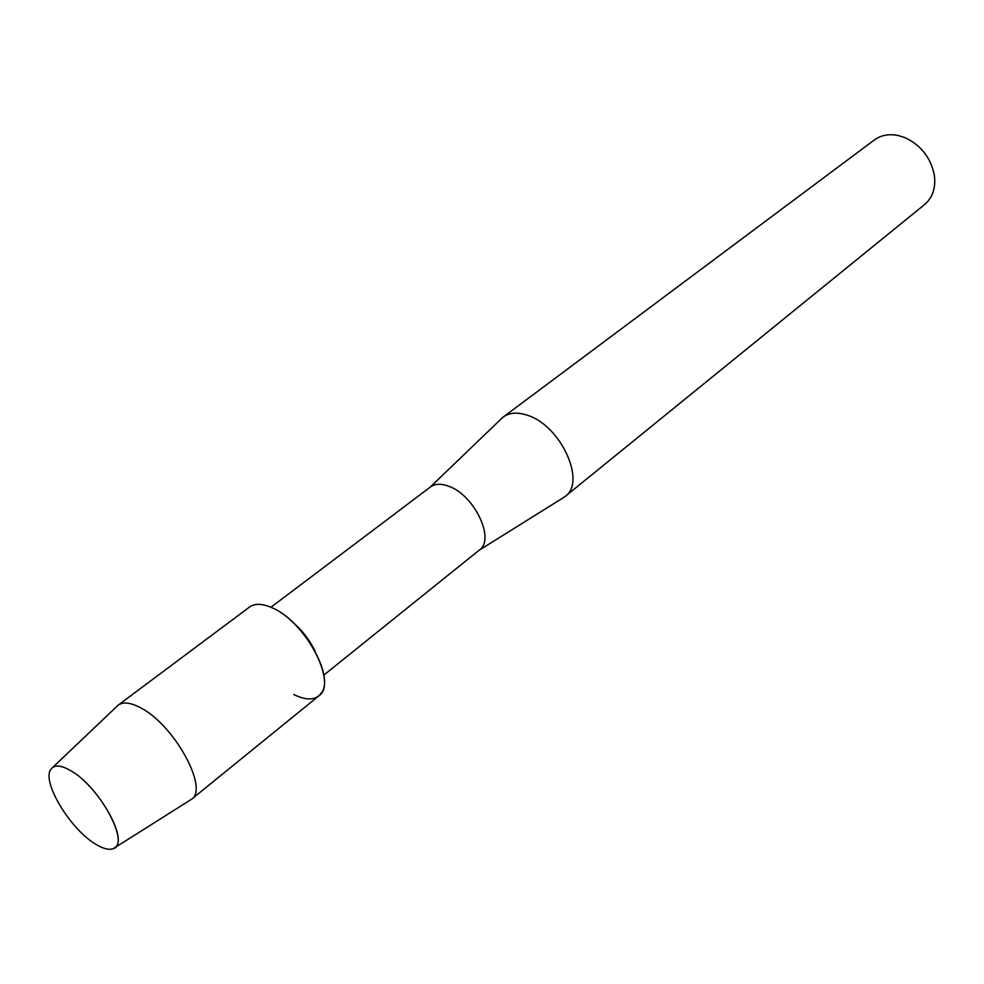 <?xml version="1.0" encoding="UTF-8"?>
<svg xmlns="http://www.w3.org/2000/svg" width="984" height="984" viewBox="0 0 984 984"><rect width="100%" height="100%" fill="white"/><g stroke="black" fill="none" stroke-linecap="round" stroke-linejoin="round"><path stroke-width="1.48" d="M70.737 770.693C60.996 765.097 54.403 764.617 50.947 769.23C41.205 781.062 70.073 829.168 95.522 844.087C102.853 848.614 108.646 850.176 112.889 848.774C130.97 844.949 99.987 786.819 70.737 770.693C62.546 765.921 56.506 764.863 52.607 767.508L50.947 769.23C41.205 781.062 70.073 829.168 95.522 844.087C102.853 848.614 108.646 850.176 112.889 848.774L114.968 847.581C128.535 839.352 97.994 785.749 70.737 770.693M293.847 694.569C306.996 700.952 316.258 700.301 321.645 692.638C334.474 675.737 303.244 621.199 272.765 608.075C265.102 604.508 258.657 603.5 253.442 605.062M479.023 550.302L479.454 549.97C495.407 539.478 474.374 495.1 448.901 486.317C441.213 483.415 435.051 483.648 430.402 486.994L270.944 607.263M562.233 498.384L565.16 496.453C586.587 482.086 560.745 425.42 527.522 415.297C517.609 411.964 509.527 412.53 503.279 417.007L500.684 419.368M565.16 496.453L924.591 204.561C932.635 197.624 935.895 187.882 934.369 175.337C930.901 157.87 921.122 145.312 905.034 137.662L898.121 135.497C888.909 133.664 880.975 135.165 874.309 139.986L503.279 417.007M315.126 651.297C309.529 639.698 301.793 629.772 291.928 621.507M189.568 800.484L191.511 799.254C209.149 788.627 173.959 724.593 140.65 707.84C130.688 702.527 123.197 701.617 118.215 705.122L116.543 706.709M114.968 847.581L191.523 799.254L318.767 695.946C337.93 683.868 306.184 622.368 272.765 608.075C262.765 603.487 255.016 603.143 249.53 607.042L118.203 705.134M430.045 487.264L502.529 417.61M479.11 550.253L564.385 497.043M323.798 675.122L479.454 549.97M52.607 767.508L118.215 705.122"/></g></svg>
